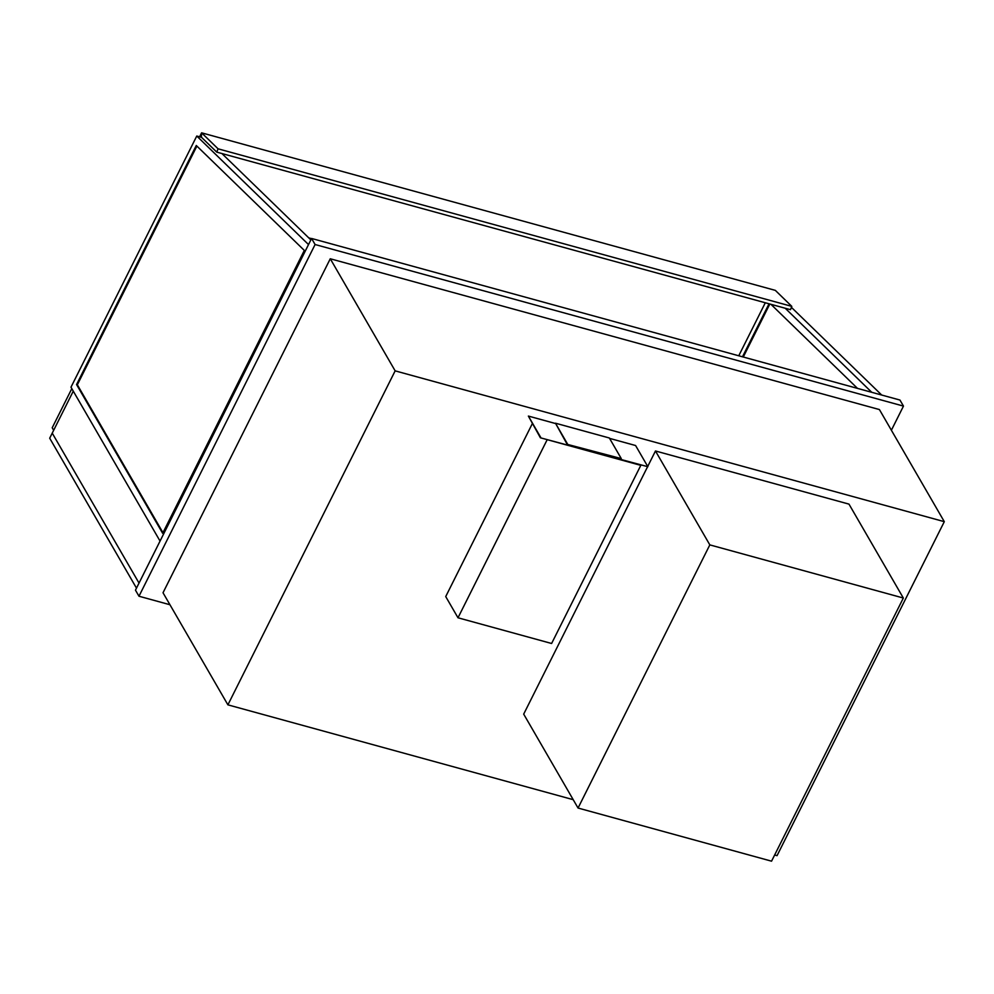 <?xml version="1.0" encoding="UTF-8"?>
<svg xmlns="http://www.w3.org/2000/svg" width="994" height="994" viewBox="0 0 994 994"><rect width="100%" height="100%" fill="white"/><g stroke="black" fill="none" stroke-linecap="round" stroke-linejoin="round"><path stroke-width="1.49" d="M169.949 604.737L138.974 596.226L315.098 244.524L903.471 406.099L891.382 430.24M227.899 704.845L163.016 592.759L330.269 258.763L879.417 409.565L944.3 521.664L395.152 370.861L227.899 704.845L573.215 799.673M138.974 596.226L135.47 590.175L311.582 238.461L899.955 400.048L903.471 406.099M315.098 244.524L311.582 238.461M774.649 855.002L777.047 855.66L944.3 521.664M330.269 258.763L395.152 370.861M53.664 430.29L52.21 427.78L71.816 388.629M647.715 466.459L655.468 450.978L848.975 504.12L903.335 598.028L709.828 544.886L578.048 808.035L771.555 861.177L903.335 598.028M647.355 467.168L523.689 714.127L578.048 808.035M655.468 450.978L709.828 544.886M201.533 137.334L196.762 136.029L70.984 387.2L160.046 541.071L73.27 391.139L49.7 438.205L136.489 588.137M139.023 583.068L52.235 433.135L139.023 583.068M743.276 357.02L769.828 304.002M742.493 356.796L769.045 303.791M770.946 304.313L857.499 388.381M765.305 302.76L738.753 355.777M791.41 307.345L881.69 395.028M871.75 392.295L785.198 308.227M196.887 146.068L77.346 384.777L162.966 532.697M76.563 384.554L162.656 533.306L304.326 250.426L196.278 145.484L76.563 384.554L77.346 384.777M196.762 136.029L308.525 244.574M310.861 239.914L221.923 153.548M199.608 136.812L201.596 132.823L201.335 137.284M201.596 132.823L775.332 290.372L201.596 132.823L201.372 137.184L216.754 152.119L218.071 148.814L201.596 132.823M775.332 290.372L791.796 306.376L218.071 148.814M791.796 306.376L790.479 309.681L216.754 152.119M311.495 238.635L308.761 237.877M640.807 465.366L547.197 439.659L457.998 617.783L551.608 643.491L640.807 465.366M532.275 423.742L445.722 596.574L457.998 617.783M555.335 423.481L528.373 416.076L540.401 437.795L647.864 466.72L635.588 445.523L609.571 438.379M528.373 416.076L540.649 437.285M540.401 437.795L647.864 466.72M555.472 423.195L567.152 444.306L621.275 458.594L609.347 437.994L555.472 423.195L567.4 443.796M567.152 444.306L621.275 458.594"/></g></svg>
